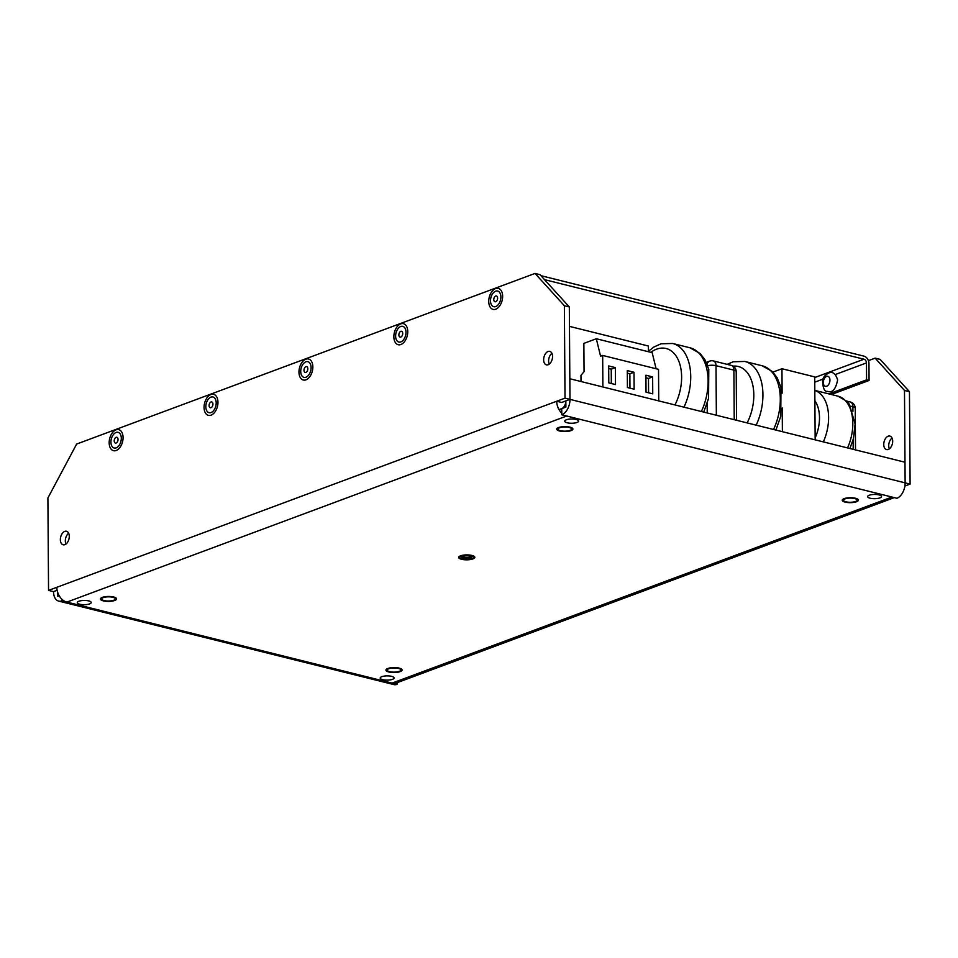<?xml version="1.0" encoding="UTF-8"?>
<svg xmlns="http://www.w3.org/2000/svg" width="958" height="958" viewBox="0 0 958 958"><rect width="100%" height="100%" fill="white"/><g stroke="black" fill="none" stroke-linecap="round" stroke-linejoin="round"><path stroke-width="1.44" d="M904.891 486.029L910.1 484.101L905.13 482.856L904.484 390.457L875.145 358.136L868.403 360.651M883.755 444.488A6.957 4.251 -76 0 0 886.533 449.577A6.957 4.251 -76 0 0 892.353 443.865A6.957 4.251 -76 0 0 889.898 436.082A6.957 4.251 -76 0 0 883.755 444.488M875.145 358.136L880.115 359.382L909.453 391.69L904.484 390.457M910.1 484.101L909.453 391.69M892.042 438.057A6.957 4.251 -76 0 0 888.725 445.733A6.957 4.251 -76 0 0 889.359 448.847M565.016 398.145L569.974 399.378A12.945 7.915 -76 0 1 561.771 414.79L566.729 416.023L66.856 602.103A12.945 9.436 -110.4 0 1 56.845 587.302L565.016 398.145L564.37 305.734L535.031 273.425L539.989 274.659L569.327 306.967L569.974 399.378L561.687 402.468L556.718 401.234A12.945 9.436 69.6 0 0 561.759 413.137M57.145 590.272L53.516 591.625A12.945 7.915 -76 0 0 58.678 601.097A12.945 7.915 -76 0 0 61.899 600.858L392.085 683.102L891.958 497.034L896.928 498.268A12.945 7.915 104 0 0 905.13 482.856L904.987 462.223L569.83 378.745L569.974 399.378L905.13 482.856M68.641 533.235A6.957 4.251 -76 0 0 65.324 540.911A6.957 4.251 -76 0 0 65.958 544.024M551.928 353.334A6.957 4.251 -76 0 0 548.599 361.01A6.957 4.251 -76 0 0 549.233 364.124M535.031 273.425L76.64 444.057L47.9 497.98L48.547 590.391L53.516 591.625M56.845 587.302L48.547 590.391M60.354 539.677A6.957 4.251 -76 0 0 63.132 544.767A6.957 4.251 -76 0 0 68.952 539.043A6.957 4.251 -76 0 0 66.497 531.259A6.957 4.251 -76 0 0 60.354 539.677M543.641 359.777A6.957 4.251 -76 0 0 546.419 364.866A6.957 4.251 -76 0 0 552.227 359.142A6.957 4.251 -76 0 0 549.784 351.37A6.957 4.251 -76 0 0 543.641 359.777M110.936 442.093A8.083 4.946 -76 0 0 114.17 448.009A8.083 4.946 -76 0 0 120.924 441.363A8.083 4.946 -76 0 0 118.073 432.321A8.083 4.946 -76 0 0 110.936 442.093M205.826 406.767A8.083 4.946 -76 0 0 209.06 412.694A8.083 4.946 -76 0 0 215.813 406.036A8.083 4.946 -76 0 0 212.975 396.995A8.083 4.946 -76 0 0 205.826 406.767M300.728 371.453A8.083 4.946 -76 0 0 303.949 377.368A8.083 4.946 -76 0 0 310.715 370.71A8.083 4.946 -76 0 0 307.865 361.669A8.083 4.946 -76 0 0 300.728 371.453M395.618 336.126A8.083 4.946 -76 0 0 398.851 342.042A8.083 4.946 -76 0 0 405.605 335.396A8.083 4.946 -76 0 0 402.755 326.343A8.083 4.946 -76 0 0 395.618 336.126M490.508 300.8A8.083 4.946 -76 0 0 493.741 306.716A8.083 4.946 -76 0 0 500.495 300.07A8.083 4.946 -76 0 0 497.645 291.028A8.083 4.946 -76 0 0 490.508 300.8M894.305 497.609L396.516 682.91A12.945 9.436 -110.4 0 1 392.085 683.102L397.055 684.347L397.043 682.719M564.37 305.734L569.327 306.967M79.789 604.223A6.957 2.132 -0.4 0 1 77.299 602.618A6.957 2.132 -0.4 0 1 84.232 600.438A6.957 2.132 -0.4 0 1 91.214 602.51A6.957 2.132 -0.4 0 1 87.202 604.474A6.957 2.132 -0.4 0 1 79.789 604.223M560.442 430.705A6.826 2.084 -0.4 0 1 557.987 429.124A6.826 2.084 -0.4 0 1 564.801 426.993A6.826 2.084 -0.4 0 1 571.639 429.028A6.826 2.084 -0.4 0 1 567.711 430.944A6.826 2.084 -0.4 0 1 560.442 430.705M845.938 501.824A6.826 2.084 -0.4 0 1 843.495 500.244A6.826 2.084 -0.4 0 1 850.309 498.1A6.826 2.084 -0.4 0 1 857.147 500.148A6.826 2.084 -0.4 0 1 853.219 502.064A6.826 2.084 -0.4 0 1 845.938 501.824M462.367 558.993A6.826 2.084 -0.4 0 1 459.912 557.412A6.826 2.084 -0.4 0 1 466.726 555.281A6.826 2.084 -0.4 0 1 473.575 557.317A6.826 2.084 -0.4 0 1 469.636 559.232A6.826 2.084 -0.4 0 1 462.367 558.993M389.631 671.678A6.826 2.084 -0.4 0 1 387.176 670.097A6.826 2.084 -0.4 0 1 393.989 667.965A6.826 2.084 -0.4 0 1 400.827 670.001A6.826 2.084 -0.4 0 1 396.899 671.917A6.826 2.084 -0.4 0 1 389.631 671.678M104.123 600.57A6.826 2.084 -0.4 0 1 101.668 598.99A6.826 2.084 -0.4 0 1 108.482 596.846A6.826 2.084 -0.4 0 1 115.319 598.894A6.826 2.084 -0.4 0 1 111.391 600.81A6.826 2.084 -0.4 0 1 104.123 600.57M870.104 498.22A6.957 2.132 -0.4 0 1 867.613 496.615A6.957 2.132 -0.4 0 1 874.546 494.436A6.957 2.132 -0.4 0 1 881.516 496.519A6.957 2.132 -0.4 0 1 877.516 498.471A6.957 2.132 -0.4 0 1 870.104 498.22M382.673 679.665A6.957 2.132 -0.4 0 1 380.182 678.06A6.957 2.132 -0.4 0 1 387.116 675.881A6.957 2.132 -0.4 0 1 394.085 677.953A6.957 2.132 -0.4 0 1 390.086 679.917A6.957 2.132 -0.4 0 1 382.673 679.665M567.22 422.777A6.957 2.132 -0.4 0 1 564.729 421.173A6.957 2.132 -0.4 0 1 571.663 418.993A6.957 2.132 -0.4 0 1 578.632 421.077A6.957 2.132 -0.4 0 1 574.632 423.029A6.957 2.132 -0.4 0 1 567.22 422.777M561.771 414.79L561.723 408.623A6.467 3.964 -76 0 0 565.831 400.923L565.879 407.078L559.041 409.629M397.055 684.347A12.945 7.915 104 0 1 393.834 684.575L58.678 601.097M61.887 599.205L61.899 600.858M856.548 501.729A8.083 2.467 179.6 0 0 858.404 500.136A8.083 2.467 179.6 0 0 850.297 497.717A8.083 2.467 179.6 0 0 842.226 500.244A8.083 2.467 179.6 0 0 847.59 502.531A8.083 2.467 179.6 0 0 856.548 501.729M572.429 429.867A8.083 2.467 179.6 0 0 572.908 429.016A8.083 2.467 179.6 0 0 564.801 426.609A8.083 2.467 179.6 0 0 556.73 429.136A8.083 2.467 179.6 0 0 563.436 431.519A8.083 2.467 179.6 0 0 572.429 429.867M114.96 600.379A8.083 2.467 179.6 0 0 116.589 598.882A8.083 2.467 179.6 0 0 108.482 596.463A8.083 2.467 179.6 0 0 100.41 598.99A8.083 2.467 179.6 0 0 105.943 601.301A8.083 2.467 179.6 0 0 114.96 600.379M397.869 672.193A8.083 2.467 179.6 0 0 402.085 669.989A8.083 2.467 179.6 0 0 393.989 667.582A8.083 2.467 179.6 0 0 385.918 670.109A8.083 2.467 179.6 0 0 397.869 672.193M466.809 559.831A8.083 2.467 179.6 0 0 474.833 557.305A8.083 2.467 179.6 0 0 466.726 554.898A8.083 2.467 179.6 0 0 458.654 557.424A8.083 2.467 179.6 0 0 466.809 559.831M466.702 555.856A4.946 1.509 -0.4 0 1 471.42 556.849A4.946 1.509 -0.4 0 1 466.75 558.873A4.946 1.509 -0.4 0 1 462.055 556.909A4.946 1.509 -0.4 0 1 466.702 555.856M470.713 556.442A3.976 1.221 -0.4 0 1 466.75 557.652A3.976 1.221 -0.4 0 1 462.762 556.49M648.422 351.73L648.386 346.03L569.471 326.379M815.162 439.842L814.719 376.901L781.956 368.734L782.123 393.199M782.387 431.687L782.231 407.94M772.914 372.099L781.956 368.734M656.11 368.758L652.17 352.664L596.307 338.749L583.865 343.383L584.057 371.656L580.967 375.344L581.003 381.524M658.745 400.887L658.517 369.357L602.666 355.442L600.582 356.22L596.307 338.749M602.881 386.972L602.666 355.442M615.383 367.621L608.677 365.944L608.797 382.889L615.503 384.553L615.383 367.621L611.24 369.165L608.701 368.531M634.004 372.255L627.298 370.59L627.418 387.523L634.124 389.199L634.004 372.255L629.861 373.8L627.322 373.165M652.626 376.889L645.92 375.225L646.039 392.169L652.745 393.834L652.626 376.889L648.482 378.434L645.943 377.811M611.336 383.523L611.24 369.165M629.957 388.158L629.861 373.8M648.578 392.792L648.482 378.434M828.874 393.894L866.583 379.859L866.463 362.914A3.233 2.359 69.6 0 0 863.96 359.214L544.527 279.652M831.352 394.516L869.062 380.482L868.954 363.537A6.467 4.718 69.6 0 0 863.936 356.136L540.923 275.676M869.062 380.482L866.583 379.859M488.808 299.914A10.837 6.634 104 0 1 499.956 289.184A10.837 6.634 104 0 1 498.316 307.518A10.837 6.634 104 0 1 488.808 299.914M495.43 301.794A2.994 1.832 -76 0 0 497.549 298.944A2.994 1.832 -76 0 0 496.424 295.974A2.994 1.832 -76 0 0 493.921 298.429A2.994 1.832 -76 0 0 494.975 301.77A2.994 1.832 -76 0 0 495.43 301.794M393.918 335.24A10.837 6.634 104 0 1 405.066 324.499A10.837 6.634 104 0 1 403.426 342.844A10.837 6.634 104 0 1 393.918 335.24M400.54 337.12A2.994 1.832 -76 0 0 402.659 334.27A2.994 1.832 -76 0 0 401.522 331.288A2.994 1.832 -76 0 0 399.019 333.755A2.994 1.832 -76 0 0 400.073 337.096A2.994 1.832 -76 0 0 400.54 337.12M299.028 370.566A10.837 6.634 104 0 1 310.176 359.825A10.837 6.634 104 0 1 308.524 378.159A10.837 6.634 104 0 1 299.028 370.566M305.65 372.446A2.994 1.832 -76 0 0 307.757 369.596A2.994 1.832 -76 0 0 306.632 366.615A2.994 1.832 -76 0 0 304.129 369.081A2.994 1.832 -76 0 0 305.183 372.423A2.994 1.832 -76 0 0 305.65 372.446M204.126 405.893A10.837 6.634 104 0 1 215.275 395.151A10.837 6.634 104 0 1 213.634 413.485A10.837 6.634 104 0 1 204.126 405.893M210.748 407.761A2.994 1.832 -76 0 0 212.868 404.923A2.994 1.832 -76 0 0 211.742 401.941A2.994 1.832 -76 0 0 209.239 404.396A2.994 1.832 -76 0 0 210.293 407.749A2.994 1.832 -76 0 0 210.748 407.761M109.236 441.207A10.837 6.634 104 0 1 120.385 430.477A10.837 6.634 104 0 1 118.744 448.811A10.837 6.634 104 0 1 109.236 441.207M115.858 443.087A2.994 1.832 -76 0 0 117.978 440.237A2.994 1.832 -76 0 0 116.84 437.255A2.994 1.832 -76 0 0 114.349 439.722A2.994 1.832 -76 0 0 115.403 443.063A2.994 1.832 -76 0 0 115.858 443.087M57.672 592.343L57.708 596.247L59.157 595.696M592.715 288.586L608.007 292.394M891.958 497.034L566.729 416.023M853.195 449.326L853.135 439.734M852.931 411.377L852.895 406.731A6.467 1.976 -0.4 0 1 855.219 408.228L855.518 449.901M850.524 406.144L852.895 406.731A6.467 3.964 104 0 0 850.321 402.001L846.609 401.079M716.356 415.233L716.009 365.681L733.888 370.123A6.467 1.976 -0.4 0 1 736.211 371.62L736.546 420.263M734.235 419.688L733.888 370.123A6.467 3.964 104 0 0 731.301 365.393L713.423 360.938A6.467 6.467 0 0 0 709.603 361.154A6.467 4.718 -110.4 0 0 707.112 364.22M707.22 412.958L707.16 403.462M707.687 365.74A6.467 1.976 -0.4 0 1 716.009 365.681A6.467 3.964 -76 0 0 713.423 360.938M823.329 441.877A37.206 22.764 -76 0 0 814.815 390.445M847.531 447.913A37.206 22.764 -76 0 0 837.951 396.157L814.815 390.397M815.15 437.89A30.728 18.813 -76 0 0 814.887 400.767M773.549 429.483A45.289 27.722 104 0 0 762.209 365.788L744.833 361.453A45.289 27.722 104 0 1 756.173 425.16M733.098 366.148A38.823 23.758 104 0 1 752.497 383.871A38.823 23.758 104 0 1 747.144 422.909M701.376 411.509A45.289 27.722 104 0 0 690.023 347.802L672.648 343.479A45.289 27.722 104 0 1 683.988 407.174M650.793 352.316A38.823 23.758 104 0 1 678.192 359.753A38.823 23.758 104 0 1 674.959 404.923M814.731 377.548L863.96 359.214M814.755 382.17L823.042 379.081M835.244 374.542L866.463 362.914M829.915 379.488A5.173 3.173 -76 0 0 824.61 378.099A5.173 3.173 -76 0 0 825.353 386.314A5.173 3.173 -76 0 0 829.915 379.488M855.219 408.228A6.467 6.467 0 0 0 850.321 402.001M736.211 371.62A6.467 6.467 0 0 0 731.301 365.393M706.309 362.387L709.603 361.154M849.902 448.5L853.35 438.92L855.123 424.071L849.327 404.264L846.74 401.198L837.951 396.157M744.833 361.453L733.217 361.765L727.146 364.363M762.209 365.788L772.316 371.5L777.094 377.691L780.974 387.295L780.758 416.359L775.908 430.07M672.648 343.479L661.032 343.79L653.919 347.012L648.422 351.227M690.023 347.802L700.13 353.526L704.908 359.705L708.788 369.321L708.573 398.372L703.735 412.096M837.627 379.931C835.723 373.644 832.753 371.333 828.706 373.021C824.886 375.213 822.874 377.668 822.659 380.362C822.778 388.194 824.455 391.882 827.688 391.403C832.43 393.067 835.747 389.247 837.627 379.931"/></g></svg>
